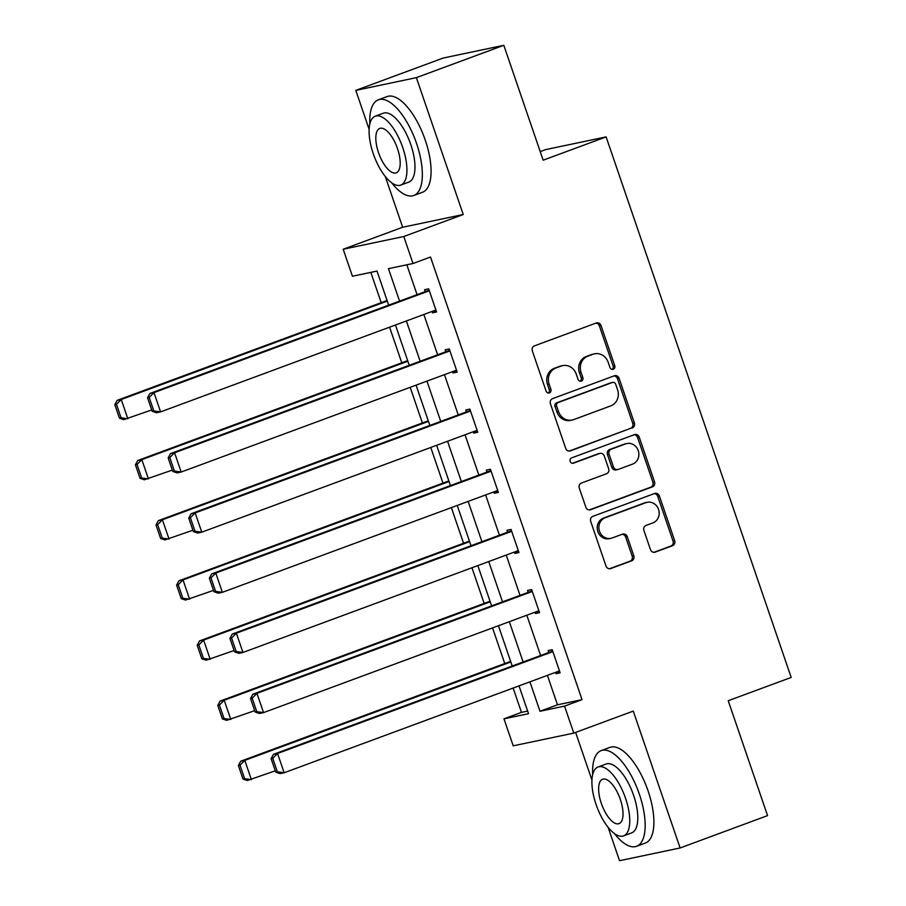<?xml version="1.0" encoding="UTF-8"?>
<svg xmlns="http://www.w3.org/2000/svg" width="906" height="906" viewBox="0 0 906 906"><rect width="100%" height="100%" fill="white"/><g stroke="black" fill="none" stroke-linecap="round" stroke-linejoin="round"><path stroke-width="1.36" d="M613.271 369.252A2.809 2.559 78.1 0 0 614.766 365.718L600.995 325.503A4.009 3.658 78.1 0 0 596.273 322.989L534.472 345.854A4.009 3.658 78.1 0 0 532.332 350.905L546.103 391.12A2.809 2.559 78.1 0 0 549.41 392.876A2.809 2.559 78.1 0 0 550.905 389.342L549.127 384.133A12.82 11.687 78.1 0 1 555.967 367.961L561.12 366.058A12.82 11.687 78.1 0 1 562.626 365.616A12.82 11.687 78.1 0 1 576.25 374.099L578.028 379.308A2.809 2.559 78.1 0 0 581.346 381.064A2.809 2.559 78.1 0 0 582.841 377.53L581.052 372.321A12.82 11.687 78.1 0 1 587.892 356.149L593.045 354.246A12.82 11.687 78.1 0 1 594.551 353.816A12.82 11.687 78.1 0 1 608.175 362.287L609.965 367.496A2.809 2.559 78.1 0 0 613.271 369.252M612.094 369.376A2.809 2.559 78.1 0 0 613.135 366.058L599.364 325.854A4.009 3.658 78.1 0 0 595.899 323.136M548.232 393A2.809 2.559 78.1 0 0 549.274 389.682L547.484 384.484L549.127 384.133M580.157 381.188A2.809 2.559 78.1 0 0 581.199 377.87L579.421 372.672L581.052 372.321M650.451 549.602A4.009 3.658 78.1 0 0 655.185 552.116L672.524 545.706A4.009 3.658 78.1 0 0 674.664 540.644L659.375 495.99A4.009 3.658 78.1 0 0 654.642 493.476L592.841 516.341A4.009 3.658 78.1 0 0 590.701 521.392L606.001 566.046A4.009 3.658 78.1 0 0 610.723 568.56L631.663 560.814A4.009 3.658 78.1 0 0 633.804 555.763L627.258 536.658A4.009 3.658 78.1 0 0 622.535 534.144L612.15 537.983A10.713 9.773 78.1 0 1 610.882 538.345A10.713 9.773 78.1 0 1 599.285 530.565A10.713 9.773 78.1 0 1 605.219 517.734L645.899 502.683A10.713 9.773 78.1 0 1 647.156 502.32A10.713 9.773 78.1 0 1 658.764 510.101A10.713 9.773 78.1 0 1 652.83 522.932L646.046 525.435A4.009 3.658 78.1 0 0 643.917 530.497L650.451 549.602M547.405 675.366L557.484 704.8L582.037 699.636L564.551 706.102L573.792 733.101L513.215 745.831L503.974 718.843L528.538 713.679L519.013 685.876M503.815 45.3L416.375 77.644L355.798 90.385L443.238 58.029L503.815 45.3L543.158 160.192L606.114 136.897L791.187 677.439L728.22 700.723L767.563 815.615L680.112 847.971L633.26 711.097L573.792 733.101M385.276 176.5L402.66 227.247L463.238 214.518L416.375 77.644M463.238 214.518L403.782 236.511L413.011 263.499L388.459 268.663L399.569 301.109M582.037 699.636L430.509 257.032L413.011 263.499M632.229 428.006A4.009 3.658 78.1 0 0 634.37 422.955L619.081 378.3A4.009 3.658 78.1 0 0 614.347 375.786L552.547 398.651A4.009 3.658 78.1 0 0 550.406 403.702L565.695 448.357A4.009 3.658 78.1 0 0 570.429 450.871L630.587 428.357A4.009 3.658 78.1 0 0 632.728 423.295L617.439 378.64A4.009 3.658 78.1 0 0 613.974 375.922M639.228 437.145L654.517 481.799A4.009 3.658 78.1 0 1 652.377 486.862L590.576 509.716A4.009 3.658 78.1 0 1 585.842 507.201L579.308 488.096A4.009 3.658 78.1 0 1 581.437 483.034L606.499 473.77A4.009 3.658 78.1 0 0 608.639 468.708L604.302 456.035A4.009 3.658 78.1 0 0 599.568 453.521L573.475 463.17A2.809 2.559 78.1 0 1 570.112 461.233A2.809 2.559 78.1 0 1 571.663 457.87L634.494 434.631A4.009 3.658 78.1 0 1 639.228 437.145L637.586 437.496L652.875 482.151L654.517 481.799M608.096 827.291L619.534 860.7L680.112 847.971M606.114 136.897L545.537 149.637L540.214 151.608M406.839 264.801L417.054 294.643M423.849 314.495L437.643 354.79M444.45 374.642L458.243 414.937M465.038 434.789L478.832 475.072M485.627 494.936L499.421 535.22M506.228 555.084L520.021 595.367M526.816 615.231L540.61 655.514M432.037 311.471L432.49 312.819L436.59 311.958L428.663 288.833L424.574 289.694L425.231 291.619M452.626 371.619L453.091 372.966L457.179 372.106L449.263 348.969L445.163 349.829L445.831 351.766M473.215 431.766L473.679 433.113L477.768 432.253L469.852 409.116L465.763 409.976L466.42 411.902M493.804 491.913L494.268 493.26L498.368 492.4L490.44 469.263L486.352 470.123L487.009 472.049M514.404 552.06L514.857 553.407L518.957 552.547L511.041 529.41L506.941 530.27L507.598 532.196M534.993 612.196L535.457 613.543L539.546 612.683L531.629 589.557L527.53 590.418L528.198 592.343M555.582 672.343L556.046 673.69L560.146 672.83L552.218 649.704L548.13 650.565L548.787 652.49M370.814 272.366L381.2 302.672M389.58 327.179L401.788 362.819M410.18 387.326L422.377 422.966M430.769 447.473L442.966 483.113M451.358 507.609L463.566 543.26M471.947 567.756L484.155 603.407M492.547 627.903L504.744 663.543M513.136 688.05L521.46 712.365L527.643 711.074M575.616 732.422L591.946 780.111M521.46 712.365L503.974 718.843M388.663 305.141L376.998 271.075L352.434 276.239L343.193 249.241L403.782 236.511M402.66 227.247L343.193 249.241M355.798 90.385L369.127 129.309M529.919 681.844L539.999 711.267L564.551 706.102M406.364 320.973L420.158 361.256M426.953 381.109L440.746 421.403M447.553 441.256L461.347 481.55M468.142 501.403L481.935 541.697M488.73 561.55L502.524 601.833M509.331 621.697L523.124 661.98M512.218 666.012L498.425 625.729M491.618 605.876L477.836 565.582M471.029 545.729L457.236 505.435M450.441 485.582L436.647 445.299M429.852 425.435L416.058 385.152M409.252 365.288L395.458 325.005M557.484 704.8L539.999 711.267M432.49 312.819L436.386 311.381M453.091 372.966L456.975 371.528M473.679 433.113L477.575 431.675M494.268 493.26L498.164 491.811M514.857 553.407L518.753 551.958M535.457 613.543L539.353 612.105M556.046 673.69L559.942 672.252M594.551 353.816L592.92 354.155A12.82 11.687 78.1 0 0 591.414 354.586L593.045 354.246M579.421 372.672A12.82 11.687 78.1 0 1 586.261 356.5L591.414 354.586M562.626 365.616L560.984 365.967A12.82 11.687 78.1 0 0 559.478 366.398L561.12 366.058M547.484 384.484A12.82 11.687 78.1 0 1 554.325 368.312L559.478 366.398M569.161 451.075L630.587 428.357M615.695 384.246A2.809 2.559 78.1 0 0 612.388 382.479L558.141 402.547A2.809 2.559 78.1 0 0 556.646 406.081L558.526 411.573A12.82 11.687 78.1 0 0 572.139 420.056A12.82 11.687 78.1 0 0 573.657 419.614L610.735 405.899A12.82 11.687 78.1 0 0 617.575 389.727L615.695 384.246M612.716 382.389L611.074 382.728A2.809 2.559 78.1 0 0 610.746 382.83L612.388 382.479M572.139 420.056L570.508 420.395A12.82 11.687 78.1 0 1 556.884 411.913L555.004 406.432A2.809 2.559 78.1 0 1 556.499 402.887L610.746 382.83M589.308 509.919L650.735 487.202A4.009 3.658 78.1 0 0 652.875 482.151M600.044 453.385L598.402 453.725A4.009 3.658 78.1 0 0 597.937 453.861L572.411 463.306M632.513 464.144A10.713 9.773 78.1 0 0 638.447 451.313A10.713 9.773 78.1 0 0 626.839 443.532A10.713 9.773 78.1 0 0 625.582 443.895L611.244 449.206A4.009 3.658 78.1 0 0 609.104 454.257L613.453 466.93A4.009 3.658 78.1 0 0 618.175 469.444L632.513 464.144M626.839 443.532L625.208 443.883A10.713 9.773 78.1 0 0 623.94 444.246L625.582 443.895M617.711 469.58L616.069 469.931A4.009 3.658 78.1 0 1 611.81 467.281L607.473 454.597A4.009 3.658 78.1 0 1 609.613 449.546L623.94 444.246M637.586 437.496A4.009 3.658 78.1 0 0 634.121 434.767M647.156 502.32L645.525 502.66A10.713 9.773 78.1 0 0 644.257 503.023L645.899 502.683M610.882 538.345L609.251 538.685A10.713 9.773 78.1 0 1 597.643 530.916A10.713 9.773 78.1 0 1 603.577 518.073L644.257 503.023M609.466 568.775L630.032 561.165A4.009 3.658 78.1 0 0 632.173 556.103L625.627 536.998A4.009 3.658 78.1 0 0 622.162 534.28M653.917 552.32L670.882 546.046A4.009 3.658 78.1 0 0 673.022 540.995L657.733 496.341A4.009 3.658 78.1 0 0 654.268 493.623M387.077 300.498L117.146 400.361L121.245 399.501L387.27 301.086M151.721 409.942L123.748 419.637L119.433 418.164L121.076 417.825L116.455 404.325L114.813 404.676L119.433 418.164M116.455 404.325L121.245 399.501L127.837 418.776L121.076 417.825M114.813 404.676L117.146 400.361M435.922 310.033L160.589 411.89L156.489 412.751L152.185 411.29L153.816 410.939L149.196 397.451L147.565 397.791L152.185 411.29M429.127 290.18L149.886 393.476L153.986 392.615L160.589 411.89L153.816 410.939M429.331 290.758L153.986 392.615L149.196 397.451M149.886 393.476L147.565 397.791M391.607 182.74A51.019 20.725 -110.3 0 0 413.759 195.503A51.019 20.725 -110.3 0 0 416.522 143.352A51.019 20.725 -110.3 0 0 378.357 99.807A51.019 20.725 -110.3 0 0 369.841 123.918M413.759 195.503L422.502 192.265A51.019 20.725 -110.3 0 0 425.265 140.124A51.019 20.725 -110.3 0 0 387.1 96.568L378.357 99.807M375.265 116.183L383.306 113.205A36.727 14.926 69.7 0 1 410.792 144.564A36.727 14.926 69.7 0 1 408.799 182.106L400.758 185.084A36.727 14.926 -110.3 0 0 402.74 147.531A36.727 14.926 -110.3 0 0 375.265 116.183A36.727 14.926 -110.3 0 0 373.272 153.726A36.727 14.926 -110.3 0 0 400.758 185.084M378.515 152.627A23.669 9.615 -110.3 0 0 396.228 172.831A23.669 9.615 -110.3 0 0 397.508 148.641A23.669 9.615 -110.3 0 0 379.795 128.425A23.669 9.615 -110.3 0 0 378.515 152.627M614.427 833.543A51.019 20.725 -110.3 0 0 636.578 846.306A51.019 20.725 -110.3 0 0 639.342 794.154A51.019 20.725 -110.3 0 0 601.176 750.61A51.019 20.725 -110.3 0 0 592.66 774.709M636.578 846.306L645.321 843.067A51.019 20.725 -110.3 0 0 648.084 790.915A51.019 20.725 -110.3 0 0 609.919 747.371L601.176 750.61M598.085 766.986L606.125 764.007A36.727 14.926 69.7 0 1 633.611 795.355A36.727 14.926 69.7 0 1 631.618 832.908L623.577 835.887A36.727 14.926 -110.3 0 0 625.559 798.333A36.727 14.926 -110.3 0 0 598.085 766.986A36.727 14.926 -110.3 0 0 596.091 804.528A36.727 14.926 -110.3 0 0 623.577 835.887M601.335 803.429A23.669 9.615 -110.3 0 0 619.047 823.633A23.669 9.615 -110.3 0 0 620.327 799.432A23.669 9.615 -110.3 0 0 602.615 779.228A23.669 9.615 -110.3 0 0 601.335 803.429M407.666 360.645L137.735 460.508L141.834 459.648L407.859 361.234M172.31 470.089L144.337 479.784L140.034 478.311L141.664 477.972L137.044 464.472L135.413 464.823L140.034 478.311M137.044 464.472L141.834 459.648L148.437 478.923L141.664 477.972M135.413 464.823L137.735 460.508M428.255 420.792L158.335 520.644L162.423 519.784L428.459 421.369M192.91 530.225L164.926 539.931L160.622 538.458L162.265 538.119L157.644 524.619L156.002 524.959L160.622 538.458M157.644 524.619L162.423 519.784L169.026 539.07L162.265 538.119M156.002 524.959L158.335 520.644M456.522 370.18L181.177 472.037L177.089 472.898L172.774 471.426L174.416 471.086L169.796 457.587L168.154 457.938L172.774 471.426M449.716 350.316L170.487 453.623L174.575 452.762L181.177 472.037L174.416 471.086M449.92 350.905L174.575 452.762L169.796 457.587M170.487 453.623L168.154 457.938M477.111 430.327L201.766 532.184L197.678 533.045L193.363 531.573L195.005 531.233L190.385 517.734L188.742 518.085L193.363 531.573M470.316 410.463L191.075 513.77L195.175 512.909L201.766 532.184L195.005 531.233M470.508 411.041L195.175 512.909L190.385 517.734M191.075 513.77L188.742 518.085M448.844 480.939L178.924 580.791L183.012 579.931L449.048 481.516M213.499 590.372L185.526 600.066L181.211 598.606L182.853 598.254L178.233 584.766L176.591 585.106L181.211 598.606M178.233 584.766L183.012 579.931L189.614 599.206L182.853 598.254M176.591 585.106L178.924 580.791M469.444 541.086L199.513 640.938L203.612 640.078L469.636 541.663M234.088 650.519L206.115 660.214L201.811 658.753L203.442 658.402L198.822 644.913L197.191 645.253L201.811 658.753M198.822 644.913L203.612 640.078L210.215 659.353L203.442 658.402M197.191 645.253L199.513 640.938M490.033 601.233L220.113 701.085L224.201 700.225L490.237 601.811M254.688 710.666L226.704 720.361L222.4 718.888L224.031 718.549L219.422 705.049L217.78 705.4L222.4 718.888M219.422 705.049L224.201 700.225L230.804 719.5L224.031 718.549M217.78 705.4L220.113 701.085M497.7 490.474L222.366 592.331L218.267 593.192L213.963 591.72L215.594 591.38L210.973 577.881L209.343 578.232L213.963 591.72M490.905 470.61L211.664 573.906L215.764 573.045L222.366 592.331L215.594 591.38M491.109 471.188L215.764 573.045L210.973 577.881M211.664 573.906L209.343 578.232M518.3 550.61L242.955 652.467L238.856 653.328L234.552 651.867L236.194 651.516L231.574 638.028L229.931 638.368L234.552 651.867M511.494 530.757L232.264 634.053L236.353 633.192L242.955 652.467L236.194 651.516M511.697 531.335L236.353 633.192L231.574 638.028M232.264 634.053L229.931 638.368M538.889 610.757L263.544 712.614L259.456 713.475L255.141 712.014L256.783 711.663L252.162 698.175L250.52 698.515L255.141 712.014M532.094 590.905L252.853 694.2L256.942 693.339L263.544 712.614L256.783 711.663M532.286 591.482L256.942 693.339L252.162 698.175M252.853 694.2L250.52 698.515M510.622 661.369L240.702 761.233L244.79 760.372L510.825 661.958M275.277 770.813L247.304 780.508L242.989 779.035L244.631 778.696L240.011 765.196L238.369 765.547L242.989 779.035M240.011 765.196L244.79 760.372L251.392 779.647L244.631 778.696M238.369 765.547L240.702 761.233M559.478 670.904L284.144 772.761L280.045 773.622L275.741 772.15L277.372 771.81L272.751 758.322L271.121 758.662L275.741 772.15M552.683 651.052L273.442 754.347L277.542 753.486L284.144 772.761L277.372 771.81M552.875 651.629L277.542 753.486L272.751 758.322M273.442 754.347L271.121 758.662M613.135 366.058L614.766 365.718M549.274 389.682L550.905 389.342M581.199 377.87L582.841 377.53M586.261 356.5L587.892 356.149M554.325 368.312L555.967 367.961M599.364 325.854L600.995 325.503M569.466 451.075L570.429 450.871M617.439 378.64L619.081 378.3M632.728 423.295L634.37 422.955M556.499 402.887L558.141 402.547M555.004 406.432L556.646 406.081M556.884 411.913L558.526 411.573M650.735 487.202L652.377 486.862M589.613 509.919L590.576 509.716M597.937 453.861L599.568 453.521M572.807 463.317L573.475 463.17M609.613 449.546L611.244 449.206M607.473 454.597L609.104 454.257M611.81 467.281L613.453 466.93M603.577 518.073L605.219 517.734M625.627 536.998L627.258 536.658M632.173 556.103L633.804 555.763M630.032 561.165L631.663 560.814M609.761 568.764L610.723 568.56M657.733 496.341L659.375 495.99M673.022 540.995L674.664 540.644M670.882 546.046L672.524 545.706M654.223 552.32L655.185 552.116"/></g></svg>
